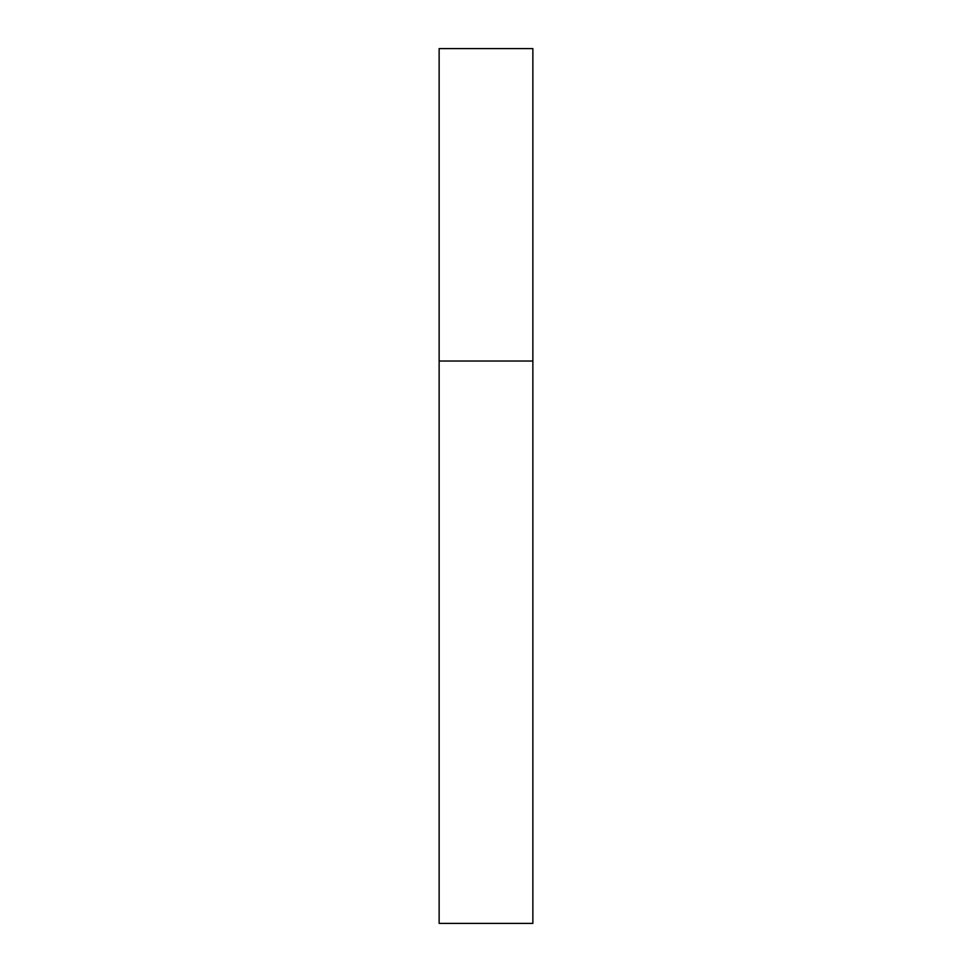 <?xml version="1.0" encoding="UTF-8"?>
<svg xmlns="http://www.w3.org/2000/svg" width="972" height="972" viewBox="0 0 972 972"><rect width="100%" height="100%" fill="white"/><g stroke="black" fill="none" stroke-linecap="round" stroke-linejoin="round"><path stroke-width="1.46" d="M439.137 361.025L532.863 361.025L532.863 48.6L439.137 48.6L439.137 923.4L532.863 923.4L532.863 361.025L439.137 361.025"/></g></svg>
